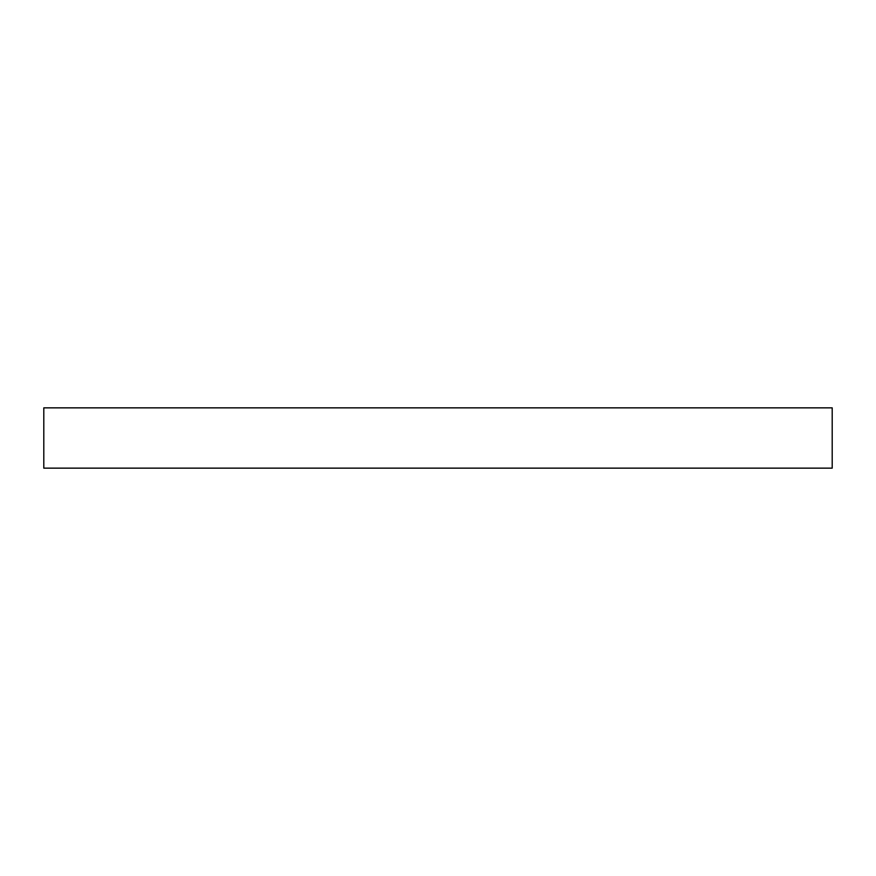 <?xml version="1.0" encoding="UTF-8"?>
<svg xmlns="http://www.w3.org/2000/svg" width="876" height="876" viewBox="0 0 876 876"><rect width="100%" height="100%" fill="white"/><g stroke="black" fill="none" stroke-linecap="round" stroke-linejoin="round"><path stroke-width="1.31" d="M832.2 407.855L43.8 407.855L43.8 468.145L832.2 468.145L832.2 407.855"/></g></svg>
